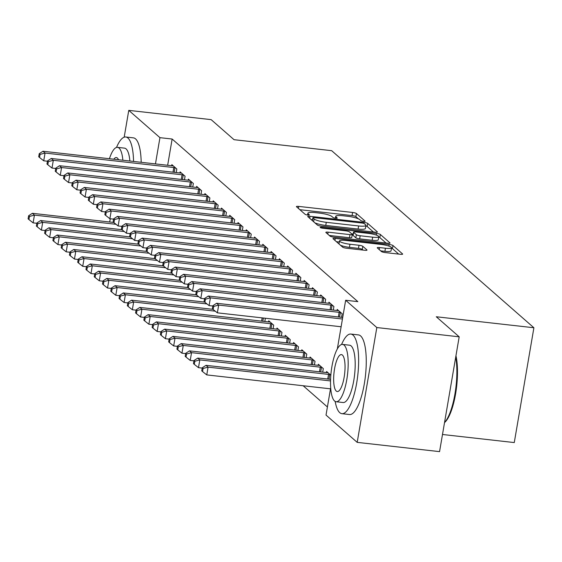 <?xml version="1.0" encoding="UTF-8"?>
<svg xmlns="http://www.w3.org/2000/svg" width="562" height="562" viewBox="0 0 562 562"><rect width="100%" height="100%" fill="white"/><g stroke="black" fill="none" stroke-linecap="round" stroke-linejoin="round"><path stroke-width="0.84" d="M363.509 221.323A2.199 0.414 9.7 0 0 365.11 221.196A2.199 0.414 9.7 0 0 365.033 221.063L356.413 213.511A3.147 0.59 9.7 0 0 352.606 212.464L298.71 206.402A3.147 0.59 9.7 0 0 296.42 206.577A3.147 0.59 9.7 0 0 296.525 206.774L305.145 214.326A2.199 0.414 9.7 0 0 307.814 215.056A2.199 0.414 9.7 0 0 309.416 214.93A2.199 0.414 9.7 0 0 309.339 214.796L308.222 213.82A10.067 1.89 9.7 0 1 307.885 213.202A10.067 1.89 9.7 0 1 315.212 212.626L319.701 213.131A10.067 1.89 9.7 0 1 331.882 216.482L332.992 217.459A2.199 0.414 9.7 0 0 335.662 218.189A2.199 0.414 9.7 0 0 337.263 218.063A2.199 0.414 9.7 0 0 337.186 217.93L336.069 216.953A10.067 1.89 9.7 0 1 335.732 216.335A10.067 1.89 9.7 0 1 343.059 215.759L347.548 216.265A10.067 1.89 9.7 0 1 359.729 219.616L360.839 220.592A2.199 0.414 9.7 0 0 363.509 221.323M381.443 251.537A3.147 0.59 9.7 0 0 385.244 252.584L400.369 254.284A3.147 0.59 9.7 0 0 402.659 254.101A3.147 0.59 9.7 0 0 402.547 253.912L392.971 245.524A3.147 0.59 9.7 0 0 389.164 244.477L335.268 238.414A3.147 0.59 9.7 0 0 332.978 238.59A3.147 0.59 9.7 0 0 333.09 238.787L342.665 247.168A3.147 0.59 9.7 0 0 346.473 248.221L364.738 250.273A3.147 0.59 9.7 0 0 367.021 250.097A3.147 0.59 9.7 0 0 366.916 249.9L362.82 246.311A3.147 0.59 9.7 0 0 359.013 245.264L349.957 244.245A8.416 1.574 9.7 0 1 339.49 240.929A8.416 1.574 9.7 0 1 345.616 240.445L381.099 244.435A8.416 1.574 9.7 0 1 391.559 247.758A8.416 1.574 9.7 0 1 385.441 248.235L379.526 247.575A3.147 0.59 9.7 0 0 377.235 247.751A3.147 0.59 9.7 0 0 377.341 247.947L381.443 251.537M337.326 348.967L345.651 300.256L357.853 301.632L172.141 139.032L159.945 137.662L155.456 163.9M345.651 300.256L376.821 327.548L357.193 442.364L326.023 415.072L330.681 387.822M124.188 137.191L128.768 110.37L211.136 119.636L234.038 139.692L331.657 150.679L533.9 327.751L436.281 316.764L459.189 336.821L376.821 327.548M128.768 110.37L159.945 137.662M375.128 232.183A3.147 0.59 9.7 0 0 377.418 232.001A3.147 0.59 9.7 0 0 377.306 231.811L367.731 223.423A3.147 0.59 9.7 0 0 363.923 222.376L310.027 216.314A3.147 0.59 9.7 0 0 307.737 216.496A3.147 0.59 9.7 0 0 307.85 216.686L317.425 225.074A3.147 0.59 9.7 0 0 321.232 226.121L375.128 232.183M380.355 234.473L389.93 242.861A3.147 0.59 9.7 0 1 390.035 243.051A3.147 0.59 9.7 0 1 387.745 243.234L333.849 237.171A3.147 0.59 9.7 0 1 330.042 236.124L325.946 232.535A3.147 0.59 9.7 0 1 325.841 232.338A3.147 0.59 9.7 0 1 328.131 232.162L349.986 234.621A3.147 0.59 9.7 0 0 352.276 234.438A3.147 0.59 9.7 0 0 352.17 234.249L349.452 231.867A3.147 0.59 9.7 0 0 345.644 230.82L322.89 228.256A2.199 0.414 9.7 0 1 320.15 227.385A2.199 0.414 9.7 0 1 321.752 227.259L376.547 233.427A3.147 0.59 9.7 0 1 380.355 234.473L379.821 237.578L386.066 243.044M442.491 434.489L514.272 442.568L533.9 327.751M341.577 317.333L342.181 313.779L337.221 309.43L337.038 310.512M330.821 375.177L326.613 371.496L326.431 372.578M325.04 302.855L325.644 299.3L320.684 294.952L320.502 296.034M314.432 364.914L315.036 361.359L310.076 357.018L309.894 358.099M308.503 288.376L309.107 284.822L304.147 280.473L303.965 281.555M297.895 350.435L298.499 346.88L293.54 342.532L293.357 343.621M291.966 273.898L292.57 270.336L287.611 265.995L287.428 267.076M281.358 335.957L281.962 332.402L277.003 328.053L276.82 329.142M275.429 259.419L276.033 255.858L271.074 251.516L270.891 252.598M265.369 318.247L264.821 321.478M258.892 244.941L259.496 241.379L254.537 237.038L254.354 238.119M242.355 230.462L242.96 226.9L238 222.559L237.817 223.641M225.819 215.984L226.423 212.422L221.463 208.081L221.28 209.162M209.282 201.505L209.886 197.943L204.926 193.602L204.744 194.684M192.745 187.027L193.349 183.465L188.389 179.123L188.207 180.205M176.208 172.548L176.812 168.986L171.853 164.645L171.67 165.727M172.141 139.032L167.659 165.277M303.171 385.75L327.407 406.972M184.477 179.784L185.081 176.229L180.121 171.881L179.938 172.97M201.013 194.262L201.618 190.708L196.658 186.359L196.475 187.448M217.55 208.741L218.154 205.186L213.195 200.838L213.012 201.927M234.087 223.219L234.691 219.665L229.732 215.316L229.549 216.405M250.624 237.698L251.228 234.143L246.268 229.802L246.086 230.884M267.161 252.183L267.765 248.622L262.805 244.28L262.623 245.362M273.09 328.721L273.694 325.159L268.734 320.818L268.552 321.9M283.698 266.662L284.302 263.1L279.342 258.759L279.159 259.841M289.627 343.199L290.231 339.638L285.271 335.296L285.089 336.378M300.234 281.14L300.839 277.579L295.879 273.237L295.696 274.319M306.164 357.678L306.768 354.116L301.808 349.775L301.625 350.857M316.771 295.619L317.375 292.057L312.416 287.716L312.233 288.798M322.7 372.156L323.305 368.595L318.345 364.253L318.162 365.335M333.308 310.098L333.912 306.536L328.953 302.194L328.77 303.276M459.189 336.821L439.561 451.63L357.193 442.364M109.688 222.004L110.243 218.766M358.43 218.85L355.879 216.616A3.147 0.59 9.7 0 0 352.072 215.569L299.855 209.689M312.521 219.756L311.179 219.602M373.442 231.994L367.204 226.528A3.147 0.59 9.7 0 0 365.855 225.959M364.436 223.739A2.199 0.414 9.7 0 0 361.766 223.002L314.46 217.677A2.199 0.414 9.7 0 0 312.858 217.803A2.199 0.414 9.7 0 0 312.929 217.937L314.109 218.969A10.067 1.89 9.7 0 0 326.29 222.32L358.626 225.959A10.067 1.89 9.7 0 0 365.953 225.383A10.067 1.89 9.7 0 0 365.609 224.765L364.436 223.739M314.875 222.84A10.067 1.89 9.7 0 0 325.756 225.425L326.29 222.32M365.953 225.383L365.419 228.488A10.067 1.89 9.7 0 1 358.092 229.064L325.756 225.425M329.276 235.45L349.459 237.719A3.147 0.59 9.7 0 0 351.742 237.543L352.276 234.438M351.65 233.792L353.224 233.968M372.669 237.171A8.416 1.574 9.7 0 0 378.788 236.686A8.416 1.574 9.7 0 0 368.328 233.37L355.823 231.965A3.147 0.59 9.7 0 0 353.533 232.141A3.147 0.59 9.7 0 0 353.638 232.338L356.364 234.719A3.147 0.59 9.7 0 0 360.165 235.766L372.669 237.171L372.135 240.276A8.416 1.574 9.7 0 0 378.261 239.791L378.788 236.686M353.168 235.099A3.147 0.59 9.7 0 0 353.006 235.246A3.147 0.59 9.7 0 0 353.112 235.443L353.638 232.338M372.135 240.276L359.638 238.871A3.147 0.59 9.7 0 1 355.83 237.817L353.112 235.443M379.821 237.578A3.147 0.59 9.7 0 0 378.725 237.08M391.559 247.758L391.033 250.856A8.416 1.574 9.7 0 1 384.907 251.34L380.678 250.863M340.474 245.25A8.416 1.574 9.7 0 0 349.423 247.35L349.957 244.245M363.052 250.083L362.286 249.416A3.147 0.59 9.7 0 0 358.486 248.369L349.423 247.35M339.3 242.025L336.42 241.702M398.683 254.094L392.445 248.629A3.147 0.59 9.7 0 0 391.489 248.179M113.735 222.461L32.371 213.307L34.444 215.113L33.116 222.875L36.846 223.29M29.456 216.454L28.634 215.731L28.1 218.829L28.929 219.552L29.456 216.454L34.444 215.113L116.032 224.294M28.634 215.731L32.371 213.307M33.116 222.875L28.929 219.552M175.477 167.813L174.979 167.722A3.203 0.597 9.7 0 0 173.784 167.539L45.051 153.054L42.979 151.241L171.712 165.734A3.203 0.597 9.7 0 0 172.794 165.811L173.194 165.818M47.454 161.231L43.724 160.809L45.051 153.054L40.064 154.388L39.242 153.665L38.708 156.77L39.537 157.493L40.064 154.388M39.537 157.493L43.724 160.809M42.979 151.241L39.242 153.665M122.003 229.703L40.64 220.543L42.712 222.355L41.384 230.111L45.115 230.532M37.724 223.69L36.895 222.966L36.368 226.072L37.197 226.795L37.724 223.69L42.712 222.355L124.3 231.537M36.895 222.966L40.64 220.543M41.384 230.111L37.197 226.795M130.272 236.939L48.908 227.786L50.98 229.591L49.653 237.354L53.383 237.768M45.993 230.933L45.164 230.209L44.637 233.307L45.466 234.031L45.993 230.933L50.98 229.591L132.569 238.773M45.164 230.209L48.908 227.786M49.653 237.354L45.466 234.031M183.746 175.056L183.247 174.965A3.203 0.597 9.7 0 0 182.053 174.782L53.32 160.296L51.247 158.484L179.981 172.97A3.203 0.597 9.7 0 0 181.062 173.047L181.463 173.054M55.722 168.474L51.992 168.052L53.32 160.296L48.332 161.631L47.51 160.908L46.976 164.013L47.805 164.736L48.332 161.631M47.805 164.736L51.992 168.052M51.247 158.484L47.51 160.908M192.014 182.292L191.516 182.2A3.203 0.597 9.7 0 0 190.321 182.018L61.588 167.532L59.516 165.72L188.249 180.212A3.203 0.597 9.7 0 0 189.331 180.29L189.731 180.297M63.991 175.709L60.26 175.288L61.588 167.532L56.6 168.874L55.779 168.143L55.245 171.248L56.074 171.972L56.6 168.874M56.074 171.972L60.26 175.288M59.516 165.72L55.779 168.143M133.559 161.435A40.064 11.507 -83.6 0 0 127.932 138.02A40.064 11.507 -83.6 0 0 125.783 136.995A40.064 11.507 -83.6 0 0 116.51 147.448M141.188 162.299A40.064 11.507 -83.6 0 0 135.554 138.877A40.064 11.507 -83.6 0 0 133.405 137.859L125.783 136.995M122.867 160.233A28.845 8.282 -83.6 0 0 119.06 148.087A28.845 8.282 -83.6 0 0 117.507 147.356L124.525 148.143A28.845 8.282 96.4 0 1 126.071 148.881A28.845 8.282 96.4 0 1 129.885 161.027M118.505 159.741A18.588 5.339 -83.6 0 0 117.36 158.02A18.588 5.339 -83.6 0 0 116.362 157.543A18.588 5.339 -83.6 0 0 113.784 159.215M117.507 147.356A28.845 8.282 -83.6 0 0 109.421 158.723M455.951 355.732A39.101 11.226 96.4 0 1 455.634 393.604A39.101 11.226 96.4 0 1 444.683 422.462L444.521 422.603M444.542 422.512A40.064 11.507 -83.6 0 0 455.733 357.032M335.17 401.423A40.064 11.507 -83.6 0 0 339.736 412.649A40.064 11.507 -83.6 0 0 341.886 413.674A40.064 11.507 -83.6 0 0 357.299 379.055A40.064 11.507 -83.6 0 0 352.992 335.078A40.064 11.507 -83.6 0 0 350.843 334.053A40.064 11.507 -83.6 0 0 341.577 344.506M341.886 413.674L349.508 414.531A40.064 11.507 -83.6 0 0 364.928 379.919A40.064 11.507 -83.6 0 0 360.621 335.935A40.064 11.507 -83.6 0 0 358.472 334.917L350.843 334.053M342.574 344.415L349.592 345.201A28.845 8.282 96.4 0 1 351.138 345.939A28.845 8.282 96.4 0 1 354.236 377.601A28.845 8.282 96.4 0 1 343.136 402.525L336.125 401.739A28.845 8.282 -83.6 0 0 347.225 376.814A28.845 8.282 -83.6 0 0 344.12 345.145A28.845 8.282 -83.6 0 0 342.574 344.415A28.845 8.282 -83.6 0 0 331.475 369.332A28.845 8.282 -83.6 0 0 334.573 401.001A28.845 8.282 -83.6 0 0 336.125 401.739M342.427 355.079A18.588 5.339 -83.6 0 0 341.429 354.601A18.588 5.339 -83.6 0 0 334.271 370.667A18.588 5.339 -83.6 0 0 336.273 391.075A18.588 5.339 -83.6 0 0 337.27 391.545A18.588 5.339 -83.6 0 0 344.422 375.486A18.588 5.339 -83.6 0 0 342.427 355.079M138.54 244.182L57.176 235.021L59.249 236.834L57.921 244.589L61.651 245.011M54.261 238.169L53.432 237.445L52.905 240.55L53.734 241.274L54.261 238.169L59.249 236.834L140.837 246.016M53.432 237.445L57.176 235.021M57.921 244.589L53.734 241.274M146.808 251.418L65.445 242.264L67.517 244.07L66.19 251.832L69.92 252.247M62.53 245.411L61.701 244.688L61.174 247.786L62.003 248.516L62.53 245.411L67.517 244.07L149.106 253.251M61.701 244.688L65.445 242.264M66.19 251.832L62.003 248.516M200.283 189.535L199.784 189.443A3.203 0.597 9.7 0 0 198.59 189.261L69.857 174.775L67.784 172.963L196.517 187.448A3.203 0.597 9.7 0 0 197.599 187.525L198 187.532M72.259 182.952L68.529 182.531L69.857 174.775L64.869 176.11L64.047 175.386L63.513 178.491L64.342 179.215L64.869 176.11M64.342 179.215L68.529 182.531M67.784 172.963L64.047 175.386M208.551 196.77L208.052 196.679A3.203 0.597 9.7 0 0 206.858 196.496L78.125 182.011L76.053 180.198L204.786 194.691A3.203 0.597 9.7 0 0 205.868 194.768L206.268 194.775M80.528 190.188L76.797 189.766L78.125 182.011L73.137 183.352L72.315 182.629L71.781 185.727L72.61 186.451L73.137 183.352M72.61 186.451L76.797 189.766M76.053 180.198L72.315 182.629M155.077 258.661L73.713 249.5L75.786 251.312L74.458 259.068L78.188 259.489M70.798 252.647L69.969 251.924L69.442 255.029L70.271 255.752L70.798 252.647L75.786 251.312L157.374 260.494M69.969 251.924L73.713 249.5M74.458 259.068L70.271 255.752M216.82 204.013L216.321 203.922A3.203 0.597 9.7 0 0 215.127 203.739L86.393 189.253L84.321 187.441L213.054 201.927A3.203 0.597 9.7 0 0 214.136 202.004L214.536 202.011M88.796 197.431L85.066 197.009L86.393 189.253L81.406 190.588L80.584 189.865L80.05 192.97L80.879 193.693L81.406 190.588M80.879 193.693L85.066 197.009M84.321 187.441L80.584 189.865M163.345 265.896L81.982 256.743L84.054 258.548L82.726 266.311L86.457 266.725M79.066 259.89L78.237 259.166L77.711 262.271L78.54 262.995L79.066 259.89L84.054 258.548L165.642 267.737M78.237 259.166L81.982 256.743M82.726 266.311L78.54 262.995M225.088 211.249L224.589 211.157A3.203 0.597 9.7 0 0 223.395 210.975L94.662 196.489L92.59 194.684L221.323 209.169A3.203 0.597 9.7 0 0 222.404 209.247L222.805 209.254M97.064 204.666L93.334 204.245L94.662 196.489L89.674 197.831L88.852 197.107L88.318 200.205L89.147 200.929L89.674 197.831M89.147 200.929L93.334 204.245M92.59 194.684L88.852 197.107M171.614 273.139L90.25 263.978L92.323 265.791L90.995 273.546L94.725 273.968M87.335 267.126L86.506 266.402L85.979 269.507L86.808 270.231L87.335 267.126L92.323 265.791L173.911 274.973M86.506 266.402L90.25 263.978M90.995 273.546L86.808 270.231M179.882 280.375L98.519 271.221L100.591 273.027L99.263 280.789L102.994 281.204M95.603 274.368L94.774 273.645L94.247 276.75L95.076 277.473L95.603 274.368L100.591 273.027L182.179 282.215M94.774 273.645L98.519 271.221M99.263 280.789L95.076 277.473M188.151 287.618L106.787 278.457L108.859 280.269L107.532 288.025L111.262 288.447M103.872 281.604L103.043 280.881L102.516 283.986L103.345 284.709L103.872 281.604L108.859 280.269L190.448 289.451M103.043 280.881L106.787 278.457M107.532 288.025L103.345 284.709M196.419 294.853L115.055 285.7L117.128 287.512L115.8 295.268L119.53 295.689M112.14 288.847L111.311 288.123L110.784 291.228L111.613 291.952L112.14 288.847L117.128 287.512L198.716 296.694M111.311 288.123L115.055 285.7M115.8 295.268L111.613 291.952M204.687 302.096L123.324 292.935L125.396 294.748L124.069 302.504L127.799 302.925M120.409 296.09L119.58 295.359L119.053 298.464L119.882 299.188L120.409 296.09L125.396 294.748L206.985 303.93M119.58 295.359L123.324 292.935M124.069 302.504L119.882 299.188M212.956 309.332L131.592 300.178L133.665 301.991L132.337 309.746L136.067 310.168M128.677 303.325L127.848 302.602L127.321 305.707L128.15 306.43L128.677 303.325L133.665 301.991L215.253 311.172M127.848 302.602L131.592 300.178M132.337 309.746L128.15 306.43M270.076 321.991L269.676 321.984A3.203 0.597 -170.3 0 1 268.594 321.907L139.861 307.414L141.933 309.226L140.605 316.982L144.336 317.404M136.945 310.568L136.116 309.845L135.59 312.943L136.418 313.666L136.945 310.568L141.933 309.226L270.659 323.712A3.203 0.597 -170.3 0 1 271.86 323.895L272.359 323.986M136.116 309.845L139.861 307.414M140.605 316.982L136.418 313.666M278.345 329.227L277.944 329.22A3.203 0.597 -170.3 0 1 276.862 329.142L148.129 314.657L150.202 316.469L148.874 324.225L152.604 324.646M145.214 317.804L144.385 317.08L143.858 320.185L144.687 320.909L145.214 317.804L150.202 316.469L278.928 330.955A3.203 0.597 -170.3 0 1 280.129 331.137L280.628 331.229M144.385 317.08L148.129 314.657M148.874 324.225L144.687 320.909M286.613 336.469L286.213 336.462A3.203 0.597 -170.3 0 1 285.131 336.385L156.398 321.9L158.47 323.705L157.142 331.461L160.873 331.882M153.482 325.047L152.653 324.323L152.126 327.421L152.955 328.145L153.482 325.047L158.47 323.705L287.196 338.191A3.203 0.597 -170.3 0 1 288.397 338.373L288.896 338.464M152.653 324.323L156.398 321.9M157.142 331.461L152.955 328.145M233.356 218.492L232.858 218.4A3.203 0.597 9.7 0 0 231.663 218.218L102.93 203.732L100.858 201.92L229.591 216.405A3.203 0.597 9.7 0 0 230.673 216.482L231.073 216.489M105.333 211.909L101.603 211.488L102.93 203.732L97.943 205.067L97.121 204.343L96.587 207.448L97.416 208.172L97.943 205.067M97.416 208.172L101.603 211.488M100.858 201.92L97.121 204.343M241.625 225.727L241.126 225.636A3.203 0.597 9.7 0 0 239.932 225.46L111.199 210.968L109.126 209.162L237.859 223.648A3.203 0.597 9.7 0 0 238.941 223.725L239.342 223.732M113.601 219.145L109.871 218.723L111.199 210.968L106.211 212.31L105.389 211.586L104.855 214.684L105.684 215.408L106.211 212.31M105.684 215.408L109.871 218.723M109.126 209.162L105.389 211.586M249.893 232.97L249.395 232.879A3.203 0.597 9.7 0 0 248.2 232.696L119.467 218.211L117.395 216.398L246.128 230.884A3.203 0.597 9.7 0 0 247.21 230.961L247.61 230.968M121.87 226.388L118.139 225.966L119.467 218.211L114.479 219.545L113.657 218.822L113.124 221.927L113.953 222.65L114.479 219.545M113.953 222.65L118.139 225.966M117.395 216.398L113.657 218.822M258.162 240.213L257.663 240.115A3.203 0.597 9.7 0 0 256.469 239.939L127.736 225.446L125.663 223.641L254.396 238.126A3.203 0.597 9.7 0 0 255.478 238.204L255.879 238.211M130.138 233.623L126.408 233.209L127.736 225.446L122.748 226.788L121.926 226.065L121.392 229.163L122.221 229.886L122.748 226.788M122.221 229.886L126.408 233.209M125.663 223.641L121.926 226.065M266.43 247.449L265.931 247.357A3.203 0.597 9.7 0 0 264.737 247.175L136.004 232.689L133.932 230.877L262.665 245.362A3.203 0.597 9.7 0 0 263.747 245.439L264.147 245.446M138.407 240.866L134.676 240.445L136.004 232.689L131.016 234.024L130.194 233.3L129.66 236.405L130.489 237.129L131.016 234.024M130.489 237.129L134.676 240.445M133.932 230.877L130.194 233.3M274.699 254.691L274.2 254.593A3.203 0.597 9.7 0 0 273.006 254.417L144.272 239.925L142.2 238.119L270.933 252.605A3.203 0.597 9.7 0 0 272.015 252.682L272.415 252.689M146.675 248.102L142.945 247.687L144.272 239.925L139.285 241.267L138.463 240.543L137.929 243.641L138.758 244.365L139.285 241.267M138.758 244.365L142.945 247.687M142.2 238.119L138.463 240.543M282.967 261.927L282.468 261.836A3.203 0.597 9.7 0 0 281.274 261.653L152.541 247.168L150.468 245.355L279.202 259.848A3.203 0.597 9.7 0 0 280.283 259.918L280.684 259.925M154.943 255.345L151.213 254.923L152.541 247.168L147.553 248.502L146.724 247.779L146.197 250.884L147.026 251.607L147.553 248.502M147.026 251.607L151.213 254.923M150.468 245.355L146.724 247.779M291.235 269.17L290.737 269.072A3.203 0.597 9.7 0 0 289.542 268.896L160.809 254.403L158.737 252.598L287.47 267.083A3.203 0.597 9.7 0 0 288.552 267.161L288.952 267.168M163.212 262.58L159.482 262.166L160.809 254.403L155.822 255.745L154.993 255.022L154.466 258.12L155.295 258.85L155.822 255.745M155.295 258.85L159.482 262.166M158.737 252.598L154.993 255.022M299.504 276.406L299.005 276.314A3.203 0.597 9.7 0 0 297.811 276.132L169.078 261.646L167.005 259.834L295.738 274.326A3.203 0.597 9.7 0 0 296.82 274.397L297.221 274.404M171.48 269.823L167.75 269.402L169.078 261.646L164.09 262.981L163.261 262.257L162.734 265.362L163.563 266.086L164.09 262.981M163.563 266.086L167.75 269.402M167.005 259.834L163.261 262.257M294.881 343.705L294.481 343.698A3.203 0.597 -170.3 0 1 293.399 343.621L164.666 329.135L166.738 330.948L165.411 338.703L169.141 339.125M161.751 332.283L160.922 331.559L160.395 334.664L161.224 335.388L161.751 332.283L166.738 330.948L295.464 345.433A3.203 0.597 -170.3 0 1 296.666 345.616L297.165 345.707M160.922 331.559L164.666 329.135M165.411 338.703L161.224 335.388M307.772 283.648L307.274 283.55A3.203 0.597 9.7 0 0 306.079 283.374L177.346 268.882L175.274 267.076L304.007 281.562A3.203 0.597 9.7 0 0 305.089 281.639L305.489 281.646M179.749 277.059L176.018 276.644L177.346 268.882L172.358 270.224L171.529 269.5L171.003 272.605L171.832 273.329L172.358 270.224M171.832 273.329L176.018 276.644M175.274 267.076L171.529 269.5M303.15 350.948L302.749 350.941A3.203 0.597 -170.3 0 1 301.668 350.864L172.934 336.378L175.007 338.183L173.679 345.939L177.409 346.361M170.019 339.525L169.19 338.802L168.663 341.9L169.492 342.623L170.019 339.525L175.007 338.183L303.733 352.676A3.203 0.597 -170.3 0 1 304.934 352.852L305.433 352.943M169.19 338.802L172.934 336.378M173.679 345.939L169.492 342.623M316.041 290.884L315.542 290.793A3.203 0.597 9.7 0 0 314.348 290.61L185.615 276.125L183.542 274.312L312.275 288.805A3.203 0.597 9.7 0 0 313.357 288.875L313.758 288.889M188.017 284.302L184.287 283.88L185.615 276.125L180.627 277.459L179.798 276.736L179.271 279.841L180.1 280.564L180.627 277.459M180.1 280.564L184.287 283.88M183.542 274.312L179.798 276.736M311.418 358.184L311.018 358.177A3.203 0.597 -170.3 0 1 309.936 358.099L181.203 343.614L183.275 345.426L181.947 353.182L185.678 353.603M178.287 346.761L177.459 346.037L176.932 349.142L177.761 349.866L178.287 346.761L183.275 345.426L312.001 359.912A3.203 0.597 -170.3 0 1 313.203 360.094L313.701 360.186M177.459 346.037L181.203 343.614M181.947 353.182L177.761 349.866M324.309 298.127L323.81 298.029A3.203 0.597 9.7 0 0 322.616 297.853L193.883 283.36L191.811 281.555L320.544 296.041A3.203 0.597 9.7 0 0 321.626 296.118L322.026 296.125M196.286 291.538L192.555 291.123L193.883 283.36L188.895 284.702L188.066 283.979L187.539 287.084L188.368 287.807L188.895 284.702M188.368 287.807L192.555 291.123M191.811 281.555L188.066 283.979M319.687 365.426L319.286 365.419A3.203 0.597 -170.3 0 1 318.204 365.342L189.471 350.857L191.544 352.662L190.216 360.425L193.946 360.839M186.556 354.004L185.727 353.28L185.2 356.378L186.029 357.102L186.556 354.004L191.544 352.662L320.27 367.155A3.203 0.597 -170.3 0 1 321.471 367.33L321.97 367.429M185.727 353.28L189.471 350.857M190.216 360.425L186.029 357.102M332.578 305.363L332.079 305.271A3.203 0.597 9.7 0 0 330.885 305.089L202.151 290.603L200.079 288.791L328.812 303.283A3.203 0.597 9.7 0 0 329.894 303.354L330.294 303.368M204.554 298.78L200.824 298.359L202.151 290.603L197.164 291.938L196.335 291.214L195.808 294.319L196.637 295.043L197.164 291.938M196.637 295.043L200.824 298.359M200.079 288.791L196.335 291.214M327.955 372.662L327.555 372.655A3.203 0.597 -170.3 0 1 326.473 372.578L197.74 358.092L199.812 359.905L198.484 367.66L202.215 368.082M194.824 361.24L193.995 360.516L193.468 363.621L194.297 364.345L194.824 361.24L199.812 359.905L328.538 374.39A3.203 0.597 -170.3 0 1 329.739 374.573L330.238 374.664M193.995 360.516L197.74 358.092M198.484 367.66L194.297 364.345M340.846 312.605L340.347 312.514A3.203 0.597 9.7 0 0 339.153 312.332L210.42 297.846L208.347 296.034L337.081 310.519A3.203 0.597 9.7 0 0 338.162 310.596L338.563 310.603M212.822 306.023L209.092 305.602L210.42 297.846L205.432 299.181L204.603 298.457L204.076 301.562L204.905 302.286L205.432 299.181M204.905 302.286L209.092 305.602M208.347 296.034L204.603 298.457M330.568 379.35L206.008 365.335L208.073 367.141L206.753 374.903L330.512 388.827M203.093 368.482L202.264 367.759L201.737 370.857L202.566 371.58L203.093 368.482L208.073 367.141L330.526 380.924M202.264 367.759L206.008 365.335M206.753 374.903L202.566 371.58M342.448 319.012L218.688 305.082L216.616 303.269L342.708 317.46M341.12 326.768L217.361 312.837L218.688 305.082L213.701 306.423L212.872 305.693L212.345 308.798L213.174 309.522L213.701 306.423M213.174 309.522L217.361 312.837M216.616 303.269L212.872 305.693M335.858 218.211L336.069 216.953M308.011 215.077L308.222 213.82M298.366 208.39L298.71 206.402M352.072 215.569L352.606 212.464M355.879 216.616L356.413 213.511M309.69 218.302L310.027 216.314M363.747 223.416L363.923 222.376M367.204 226.528L367.731 223.423M312.458 220.718L312.929 217.937M313.631 221.751L314.109 218.969M358.092 229.064L358.626 225.959M327.787 234.143L328.131 232.162M349.459 237.719L349.986 234.621M321.619 228.039L321.752 227.259M376.266 235.071L376.547 233.427M355.83 237.817L356.364 234.719M359.638 238.871L360.165 235.766M379.181 249.563L379.526 247.575M384.907 251.34L385.441 248.235M358.486 248.369L359.013 245.264M362.286 249.416L362.82 246.311M334.931 240.403L335.268 238.414M388.89 246.086L389.164 244.477M392.445 248.629L392.971 245.524M174.979 167.722L174.192 172.323M173.784 167.539L172.991 172.183M183.247 174.965L182.46 179.559M182.053 174.782L181.259 179.426M191.516 182.2L190.729 186.802M190.321 182.018L189.527 186.661M199.784 189.443L198.997 194.038M198.59 189.261L197.796 193.904M208.052 196.679L207.266 201.28M206.858 196.496L206.064 201.14M216.321 203.922L215.534 208.516M215.127 203.739L214.333 208.383M224.589 211.157L223.802 215.759M223.395 210.975L222.601 215.618M261.604 321.12L262.152 317.881M262.805 321.253L263.36 318.015M269.872 328.356L270.659 323.712M271.074 328.496L271.86 323.895M278.141 335.598L278.928 330.955M279.342 335.732L280.129 331.137M286.409 342.834L287.196 338.191M287.611 342.975L288.397 338.373M232.858 218.4L232.071 222.995M231.663 218.218L230.87 222.861M241.126 225.636L240.339 230.237M239.932 225.46L239.138 230.097M249.395 232.879L248.608 237.473M248.2 232.696L247.406 237.34M257.663 240.115L256.876 244.716M256.469 239.939L255.675 244.575M265.931 247.357L265.145 251.952M264.737 247.175L263.943 251.818M274.2 254.593L273.413 259.194M273.006 254.417L272.212 259.054M282.468 261.836L281.681 266.43M281.274 261.653L280.48 266.297M290.737 269.072L289.95 273.673M289.542 268.896L288.749 273.539M299.005 276.314L298.218 280.909M297.811 276.132L297.017 280.775M294.678 350.077L295.464 345.433M295.879 350.21L296.666 345.616M307.274 283.55L306.487 288.151M306.079 283.374L305.285 288.018M302.946 357.313L303.733 352.676M304.147 357.453L304.934 352.852M315.542 290.793L314.755 295.387M314.348 290.61L313.554 295.254M311.207 364.555L312.001 359.912M312.416 364.689L313.203 360.094M323.81 298.029L323.024 302.63M322.616 297.853L321.822 302.497M319.476 371.791L320.27 367.155M320.684 371.932L321.471 367.33M332.079 305.271L331.292 309.866M330.885 305.089L330.091 309.732M327.744 379.034L328.538 374.39M328.953 379.167L329.739 374.573M340.347 312.514L339.56 317.108M339.153 312.332L338.359 316.975M335.416 218.161L335.732 216.335M307.569 215.028L307.885 213.202M312.374 220.648L312.858 217.803M353.006 235.246L353.533 232.141M338.977 243.943L339.49 240.929"/></g></svg>
